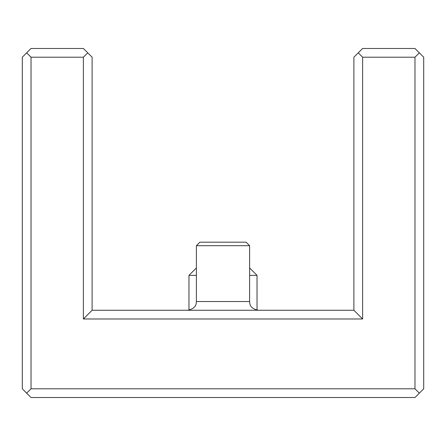 <?xml version="1.0" encoding="UTF-8"?>
<svg xmlns="http://www.w3.org/2000/svg" width="446" height="446" viewBox="0 0 446 446"><rect width="100%" height="100%" fill="white"/><g stroke="black" fill="none" stroke-linecap="round" stroke-linejoin="round"><path stroke-width="0.67" d="M414.975 388.795L31.025 388.795L31.025 57.205L26.665 52.84L22.3 57.205L22.3 388.795L31.025 397.52L414.975 397.52L423.7 388.795L423.7 57.205L419.335 52.84L414.975 57.205L414.975 388.795L419.335 393.16M353.89 310.26L92.11 310.26L83.385 318.985L362.615 318.985L353.89 310.26L353.89 57.205L362.615 48.48L414.975 48.48L419.335 52.84M196.385 245.69L249.615 245.69L246.125 242.195L199.875 242.195L196.385 245.69L196.385 301.535C196.474 306.179 193.57 309.089 187.66 310.26L188.97 310.16L188.97 275.355L196.385 275.355M92.11 310.26L92.11 57.205L87.745 52.84L83.385 57.205L83.385 318.985M362.615 318.985L362.615 57.205L358.255 52.84M362.615 57.205L414.975 57.205M31.025 57.205L83.385 57.205M26.665 393.16L31.025 388.795M26.665 52.84L31.025 48.48L83.385 48.48L87.745 52.84M196.385 267.94L188.97 275.355M249.615 275.355L257.03 275.355L249.615 267.94M257.03 310.16L257.03 275.355M258.34 310.26C249.459 308.442 249.827 303.603 249.615 301.535L196.385 301.535M249.615 301.535L249.615 245.69"/></g></svg>
